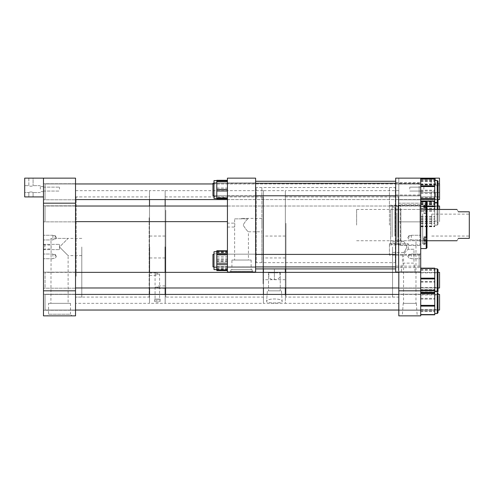 <?xml version="1.0" encoding="UTF-8"?>
<svg xmlns="http://www.w3.org/2000/svg" width="494" height="494" viewBox="0 0 494 494"><rect width="100%" height="100%" fill="white"/><g stroke="black" fill="none" stroke-linecap="round" stroke-linejoin="round"><path stroke-width="0.37" stroke-dasharray="2.47 1.85" d="M234.903 225.091L234.625 223.14L234.625 227.042L234.903 225.091M227.438 225.091L227.438 227.042L227.438 225.091M227.438 260.684L227.438 254.175L227.438 260.684M255.608 260.684L255.608 254.175L255.608 260.684M227.438 189.498L227.438 182.984L227.438 189.498M255.608 189.498L255.608 182.984L255.608 189.498M234.625 218.848L247.969 218.848C246.37 220.065 244.758 222.146 243.134 225.091C245.611 228.975 247.377 231.217 248.42 231.797C247.377 231.217 245.617 228.981 243.134 225.091C244.752 222.152 246.364 220.071 247.969 218.848L234.625 218.848L234.625 223.14L227.438 223.14M227.438 227.042L234.625 227.042L234.625 260.023L248.42 260.023L234.625 260.023M261.869 231.797L261.869 262.647L261.869 218.385L261.869 231.797L248.42 231.797L248.42 260.023M230.42 271.286L252.625 271.286L230.42 271.286L230.42 272.04L252.625 272.04L230.42 272.04M252.625 271.286L252.625 272.04M241.523 218.848L241.523 218.385L241.523 218.848M255.608 225.091L255.608 187.529L255.608 225.091M231.921 260.023L251.125 260.023L231.921 260.023L231.921 269.613L251.125 269.613L231.921 269.613M251.125 260.023L251.125 269.613M230.865 269.613L252.181 269.613L230.865 269.613L230.865 271.286L252.181 271.286L230.865 271.286M252.181 269.613L252.181 271.286M227.438 178.143L227.438 272.04L255.608 272.04L255.608 178.143L227.438 178.143M261.869 225.091L261.869 187.529L261.869 225.091M420.721 225.091L420.721 205.245L420.721 225.091M389.42 225.091L389.42 187.529L389.42 225.091M420.721 260.962L420.721 254.311L420.721 260.962M395.682 260.962L395.682 254.311L395.682 260.962M420.721 189.221L420.721 182.57L420.721 189.221M395.682 189.221L395.682 182.57L395.682 189.221M420.721 260.653L420.721 266.143L420.721 260.653M395.682 260.653L395.682 266.143L395.682 260.653M420.721 260.665L420.721 255.182L420.721 260.665M395.682 260.665L395.682 255.182L395.682 260.665M389.42 255.176L389.42 243.635L389.42 255.176L402.431 255.176L408.069 249.272L402.431 255.176L402.431 263.129L413.972 263.129L415.226 272.04L401.177 272.04L415.226 272.04M413.972 249.272L408.069 249.272L413.972 249.272L413.972 263.129L402.431 263.129L401.177 272.04M408.205 249.272L408.205 243.635L408.205 249.272M395.682 225.091L395.682 187.529L395.682 225.091M398.812 272.04L398.812 178.143L420.721 178.143L420.721 272.04L420.721 178.143L395.682 178.143L395.682 272.04L420.721 272.04M438.011 310.041L398.812 310.041L438.011 310.041L438.011 294.412L438.011 311.504L438.011 295.764M434.757 299.463L434.757 313.542L434.757 299.463M434.757 310.108L434.757 304.971L434.757 310.108M420.721 293.208L420.721 314.808L420.721 293.208M434.757 268.186L420.721 268.186L420.721 292.164L420.721 268.162L434.757 268.193L434.757 314.808L420.721 314.783L420.721 289.645L420.721 314.783M438.011 294.899L438.011 312.764L438.011 292.948L438.011 311.504L438.011 292.948L437.227 293.732L437.227 310.72L437.134 293.732L438.011 292.948M438.011 270.891L437.134 271.669L437.134 288.663L437.134 271.669L437.134 288.663L437.134 271.669L437.227 288.663L437.227 271.669L437.227 288.663L437.227 271.669L438.011 270.891L438.011 289.441L438.011 278.993M438.011 281.494L438.011 269.631L438.011 281.494M437.134 281.086L437.134 272.873L437.134 281.086M420.721 281.086L420.721 272.873L420.721 281.086M227.438 206.023L438.011 206.023L438.011 223.109L438.011 208.388M438.011 209.437L438.011 224.369L438.011 203.3L438.011 224.369L438.011 203.3L437.227 202.515L437.227 225.153L437.227 209.437M434.757 201.021L434.757 209.437M437.134 209.549L437.134 221.127L437.134 209.549M420.721 209.549L420.721 221.127L420.721 209.549M420.721 206.233L420.721 226.715L420.721 206.233M437.134 218.823L437.134 205.337L437.134 218.823M438.011 207.647L438.011 223.109L438.011 204.559L437.227 205.337L437.227 222.331L437.134 205.337L437.134 222.331L437.134 205.337L438.011 204.559M212.963 183.959L438.011 183.959L438.011 201.052L438.011 182.496L438.011 201.052L437.227 200.268L437.227 183.28L437.134 200.268L437.134 183.28L437.134 200.268L437.134 183.28L437.134 200.268L438.011 201.052M227.438 199.588L438.011 199.588L438.011 181.236L438.011 202.312L438.011 181.236L437.227 180.458L437.227 225.153L437.227 202.515L434.757 202.515L434.757 204.707L434.757 180.458L434.757 200.953M420.721 178.939L420.721 204.689L420.721 178.859L434.757 178.939L434.757 226.252L434.757 202.515M437.134 195.883L437.134 184.478L437.134 195.883M420.721 195.883L420.721 184.478L420.721 199.07L420.721 195.883L395.682 195.871L420.721 195.871M422.685 215.6L422.685 240.739L422.685 215.6M394.904 234.576L394.904 209.437L394.904 234.576M394.904 236.002L394.904 207.091L394.904 236.002M392.162 236.002L392.162 207.091L392.162 236.002M426.205 213.717L426.205 243.845L426.205 213.717M422.685 213.717L422.685 243.845L422.685 213.717M392.162 234.656L392.162 209.314L392.162 234.656M390.6 234.656L390.6 209.314L390.6 234.656M426.983 215.094L426.983 241.578L426.983 215.094M426.205 215.094L426.205 241.578L426.205 215.094M390.6 213.779L390.6 243.752L390.6 213.779M392.15 236.947L392.15 205.535L392.15 236.947M426.983 237.423L426.983 236.811L426.983 237.423M423.852 240.535L423.852 238.046M396.861 236.947L396.861 205.535L396.861 236.947M420.721 210.858L420.721 248.562L420.721 210.858M426.983 202.392L426.983 210.561L423.852 210.561L423.852 209.641L426.205 209.641L426.205 201.614M423.852 209.641L423.852 212.136L426.205 212.136L426.983 212.605L426.983 247.79M396.861 213.612L396.861 244.024L396.861 213.612M398.034 236.57L398.034 206.152L398.034 236.57M419.943 213.056L419.943 244.931L419.943 213.056M420.721 237.12L420.721 205.245L420.721 237.12M398.034 213.235L398.034 244.647L398.034 213.235M400.375 236.947L400.375 205.535L400.375 236.947M400.875 208.913L400.875 245.438L400.875 208.913M419.943 237.423L419.943 204.744L419.943 237.423M400.375 240.868L400.375 205.245L400.375 240.868M426.983 212.605L426.983 210.561M426.983 208.616L426.983 209.234L426.983 208.03L426.983 208.616L423.852 208.616L423.852 209.234L423.852 207.412L423.852 208.616M426.205 248.562L426.205 244.666L426.983 244.048M426.205 241.578L423.852 241.566L423.852 244.666L426.205 244.666M426.983 242.146L426.205 242.77L426.205 212.136M423.852 210.561L423.852 212.136M426.983 210.117L426.205 209.641M426.205 242.77L423.852 242.77L423.852 244.666M423.852 241.566L423.852 242.77M423.852 206.714L423.852 205.516M458.346 238.386C456.555 241.492 456.555 241.492 458.346 238.386L469.3 238.386L469.3 211.796L458.346 211.796C456.555 208.69 456.555 208.69 458.346 211.796M431.737 225.091L431.737 214.137L431.737 225.091M356.619 225.091L356.619 209.437L356.619 225.091M469.3 225.091L469.3 236.046L469.3 225.091M281.426 290.843L282.167 301.42C282.926 303.489 265.865 303.495 266.612 301.42C266.136 298.172 282.624 298.166 282.167 301.42C282.63 298.172 266.167 298.166 266.612 301.42C265.846 303.489 282.926 303.495 282.167 301.42L281.426 290.843L267.353 290.843L266.612 301.42L267.353 290.843L281.426 290.843M268.86 272.812L274.386 272.812L268.514 272.812L268.86 272.812L268.798 274.213C268.588 278.079 270.453 279.845 274.386 279.505L274.386 272.812L279.913 272.812L279.975 274.213C280.178 278.085 278.32 279.851 274.386 279.505L274.386 268.724L274.386 272.812L280.259 272.812L280.259 290.843L268.514 290.843L280.259 290.843L268.514 290.843L280.259 290.843L280.259 272.812L268.514 272.812L268.514 290.843L268.514 272.812L279.913 272.812M274.386 274.213L274.386 268.724L274.386 274.213M263.432 274.213L263.432 268.724L263.432 274.213M398.812 303.341L398.812 190.659L398.812 303.341L285.341 303.341L285.341 190.659L285.341 257.948L285.341 190.659L263.432 190.659L263.432 268.909L263.432 190.659L165.15 190.659L165.15 199.588L165.15 190.659L149.503 190.659L149.503 199.588L149.503 190.659L75.533 190.659L75.533 303.341L75.533 190.659M285.341 272.355L285.341 287.977L285.341 272.355M263.432 272.355L263.432 287.977L263.432 272.355M398.812 190.659L285.341 190.659L285.341 303.341L263.432 303.341L263.432 190.659L263.432 303.341L165.15 303.341L165.15 190.659L165.15 303.341L149.503 303.341L149.503 190.659L149.503 303.341L75.533 303.341M285.341 274.213L285.341 268.724L285.341 274.213M159.587 274.084L155.06 274.084L159.587 274.084L159.587 299.123L155.06 299.123L159.587 299.123M155.06 274.084L155.06 299.123M160.13 299.123L160.13 301.42C158.259 302.303 156.394 302.303 154.517 301.42C156.388 300.371 158.253 300.371 160.13 301.42C158.265 300.371 156.394 300.371 154.517 301.42C156.388 302.303 158.253 302.303 160.13 301.42L160.13 299.247L154.517 299.247L154.517 301.42L154.517 299.123L160.13 299.123L154.517 299.123M159.587 287.107L155.06 287.107L159.587 287.107L159.587 299.247L155.06 299.247L159.587 299.247M155.06 287.107L155.06 299.247M154.517 299.247L160.13 299.247M157.327 274.213L157.327 273.034L157.327 274.213M149.503 274.213L149.503 273.034L149.503 274.213M165.15 272.355L165.15 287.977L165.15 272.355M165.15 294.412L165.15 303.341L165.15 294.412M149.503 272.355L149.503 287.977L149.503 272.355M149.503 294.412L149.503 303.341L149.503 294.412M157.327 287.113L157.327 288.292L157.327 287.113M165.15 287.113L165.15 288.292L165.15 287.113M165.15 206.023L165.15 221.645L165.15 206.023M149.503 206.023L149.503 221.645L149.503 206.023M55.217 237.608L55.217 235.65L55.217 237.608M52.87 237.608L52.87 235.261L52.87 237.608M43.478 237.608L43.478 235.261L43.478 237.608M55.217 256.386L55.217 254.429L55.217 256.386M52.87 256.386L52.87 254.04L52.87 256.386M43.478 256.386L43.478 254.04L43.478 256.386M48.517 303.341L70.494 303.341L48.517 303.341L48.517 314.233L70.494 314.233L71.871 315.857L47.14 315.857L71.871 315.857M70.494 303.341L70.494 314.233L48.517 314.233L47.14 315.857M43.478 247L43.478 244.369L43.478 247M44.855 247L44.855 245.049L44.855 247M43.478 244.549L44.855 245.049L50.901 245.049L51.123 247L50.901 238.392L68.11 238.392L59.508 247L59.508 244.369L59.508 247L59.508 244.369L59.508 247L68.11 238.392L50.901 238.392M59.508 189.097L59.508 187.14L59.508 189.097M43.478 189.097L43.478 186.528L43.478 189.097M43.478 191.777L43.478 183.756L43.478 191.777M75.533 191.777L75.533 183.756L75.533 191.777M43.478 213.834L43.478 205.813L43.478 213.834M75.533 213.834L75.533 205.813L75.533 213.834M43.478 280.166L43.478 288.187L43.478 280.166M75.533 280.166L75.533 288.187L75.533 280.166M43.478 302.223L43.478 310.244L43.478 302.223M75.533 302.223L75.533 310.244L75.533 302.223M81.794 247L81.794 297.067L81.794 247M75.533 247L75.533 297.067L75.533 247M81.794 255.608L68.11 255.608L59.508 247L68.11 255.608L68.11 303.341L50.901 303.341L68.11 303.341M43.478 249.451L44.855 248.951L50.901 248.951L51.123 247L50.901 303.341M75.533 203.182L75.533 290.818L43.478 290.818L43.478 178.143L24.7 178.143L24.7 196.921L43.478 196.921L43.478 178.143L75.533 178.143L75.533 203.182L43.478 203.182M75.533 290.818L75.533 315.857L43.478 315.857L43.478 290.818M59.508 247L59.508 249.631L59.508 247M408.983 237.608L408.983 235.65L408.983 237.608M411.329 237.608L411.329 235.261L411.329 237.608M420.721 237.608L420.721 235.261L420.721 237.608M408.983 256.386L408.983 254.429L408.983 256.386M411.329 256.386L411.329 254.04L411.329 256.386M420.721 256.386L420.721 254.04L420.721 256.386M403.197 303.353L416.337 303.353L403.197 303.353L402.32 315.857L417.214 315.857L402.32 315.857M416.337 303.353L417.214 315.857M409.767 189.097L409.767 187.14L409.767 189.097M420.721 189.097L420.721 186.528L420.721 189.097M420.721 191.777L420.721 183.756L420.721 191.777M398.812 191.777L398.812 183.756L398.812 191.777M420.721 213.834L420.721 205.813L420.721 213.834M398.812 213.834L398.812 205.813L398.812 213.834M420.721 280.166L420.721 288.187L420.721 280.166M398.812 280.166L398.812 288.187L398.812 280.166M420.721 302.223L420.721 310.244L420.721 302.223M398.812 302.223L398.812 310.244L398.812 302.223M392.551 247L392.551 297.067L392.551 247M398.812 247L398.812 297.067L398.812 247M406.84 247C405.463 243.715 404.37 241.887 403.555 241.523C404.37 241.887 405.469 243.715 406.84 247C405.463 250.285 404.37 252.113 403.555 252.477C404.37 252.113 405.463 250.285 406.84 247M403.555 241.51L392.551 241.523M392.551 252.477L403.555 252.477L403.555 303.353L415.979 303.353L403.555 303.353M415.979 241.51L415.979 303.353M398.812 290.818L420.721 290.818L420.721 315.857L398.812 315.857L398.812 203.182L420.721 203.182L420.721 178.143L439.499 178.143L439.499 196.921L439.499 183.959M420.721 290.818L420.721 203.182L398.812 203.182L398.812 178.143L420.721 178.143L420.721 196.921L439.499 196.921L420.721 196.921L420.721 178.143M437.134 212.198L437.134 221.127L437.134 212.198M420.721 212.198L420.721 221.127L420.721 212.198M420.721 210.926L420.721 226.252L420.721 210.926M434.757 201.422L420.721 201.441L434.757 201.422M434.757 268.847L437.227 268.847L437.227 291.485L437.227 268.847L437.227 291.485L438.011 290.7L438.011 269.631M437.134 281.055L437.134 272.873L437.134 281.055M420.721 281.055L420.721 272.873L420.721 281.055M434.757 292.145L420.721 292.139L434.757 292.145M434.757 198.316L434.757 179.94L434.757 198.316M437.134 192.45L437.134 184.478L437.134 192.45M420.721 192.45L420.721 184.478L420.721 192.45M420.721 192.975L420.721 179.94L420.721 192.975M435.368 178.143L435.368 185.651C433.954 186.429 432.534 186.429 431.114 185.651C432.534 186.429 433.948 186.429 435.368 185.651C433.954 186.429 432.534 186.429 431.114 185.651C432.534 186.429 433.948 186.429 435.368 185.651L439.499 185.651L439.499 189.097L439.499 185.651L439.499 189.097L439.499 185.651L435.368 185.651L435.368 178.143L431.114 178.143L431.114 185.651L431.114 178.143L435.368 178.143M435.368 192.537L435.368 196.921L431.114 196.921L435.368 196.921L431.114 196.921L435.368 196.921L435.368 192.537C433.954 191.758 432.534 191.758 431.114 192.537L431.114 196.921L431.114 192.537C432.534 191.758 433.948 191.758 435.368 192.537C433.954 191.758 432.534 191.758 431.114 192.537C432.534 191.758 433.948 191.758 435.368 192.537L439.499 192.537L439.499 189.097L439.499 192.537L439.499 189.097L439.499 192.537L435.368 192.537M423.852 189.097L423.852 185.651L423.852 189.097M28.831 178.143L28.831 185.651C30.251 186.429 31.672 186.429 33.086 185.651C31.672 186.429 30.251 186.429 28.831 185.651C30.251 186.429 31.672 186.429 33.086 185.651C31.672 186.429 30.251 186.429 28.831 185.651L24.7 185.651L24.7 189.097L24.7 185.651L24.7 189.097L24.7 185.651L28.831 185.651L28.831 178.143L33.086 178.143L33.086 185.651L33.086 178.143L28.831 178.143M28.831 192.537L28.831 196.921L33.086 196.921L28.831 196.921L33.086 196.921L28.831 196.921L28.831 192.537C30.251 191.758 31.672 191.758 33.086 192.537L33.086 196.921L33.086 192.537C31.672 191.758 30.251 191.758 28.831 192.537C30.251 191.758 31.672 191.758 33.086 192.537C31.672 191.758 30.251 191.758 28.831 192.537L24.7 192.537L24.7 189.097L24.7 192.537L24.7 189.097L24.7 192.537L28.831 192.537M40.347 189.097L40.347 185.651L40.347 189.097M43.478 196.921L43.478 178.143M149.503 276.621L149.503 196.291L149.503 276.621M149.139 217.743L149.139 297.079L149.139 217.743M75.533 217.533L75.533 297.444L75.533 217.533M76.156 276.257L76.156 196.921L76.156 276.257M263.432 209.765L263.432 297.709L263.432 209.765M263.074 283.778L263.074 196.921L263.074 283.778M165.15 284.044L165.15 196.556L165.15 284.044M165.774 210.222L165.774 297.079L165.774 210.222M398.812 223.047L398.812 297.709L398.812 223.047M398.448 270.663L398.448 196.921L398.448 270.663M285.341 270.829L285.341 196.556L285.341 270.829M285.97 223.337L285.97 297.079L285.97 223.337M255.608 262.209L255.608 187.17L255.608 262.209M256.232 188.325L256.232 262.647L256.232 188.325M395.682 187.714L395.682 263.277L395.682 187.714M395.324 261.851L395.324 187.529L395.324 261.851M395.682 182.2L395.682 268.909L395.682 182.2M255.608 182.2L255.608 268.909L255.608 182.2M419.159 189.511L419.159 195.772L419.159 189.511M395.682 195.785L419.159 195.785L419.159 183.262L419.159 195.785L212.963 195.772L212.963 183.249M419.159 260.653L419.159 266.914L419.159 260.653M212.963 260.653L212.963 266.914L212.963 260.653M419.159 265.772L419.159 254.41L419.159 265.772M395.682 266.927L212.963 266.914L212.963 254.41M439.555 310.01L439.555 294.412L439.555 310.01M45.047 310.01L45.047 294.412L45.047 310.01M439.555 310.041L439.555 294.412L45.047 294.412L45.047 310.041L45.047 294.412L75.533 294.412M439.555 280.166L439.555 287.977L439.555 280.166M45.047 280.166L45.047 287.977L45.047 280.166M75.533 287.977L439.555 287.977L439.555 272.355L45.047 272.355L45.047 287.977L45.047 272.355L75.533 272.355M439.555 209.437L439.555 221.645L439.555 206.023L439.555 221.645L439.555 206.023L45.047 206.023L45.047 221.645L45.047 206.023L45.047 221.645L45.047 206.023L75.533 206.023M75.533 199.588L439.555 199.588L439.555 183.959L439.555 199.588L439.555 183.959L45.047 183.959L45.047 199.588L45.047 183.959L45.047 199.588L45.047 183.959L75.533 183.959M216.798 266.161L216.798 254.398L216.798 266.161M227.438 255.151L227.438 266.914L227.438 255.151M216.798 254.688L216.798 267.445L216.798 254.688M214.001 266.624L214.001 253.867L214.001 266.624M227.438 268.964L227.438 251.6L227.438 268.964L216.798 268.964L216.798 251.6L216.798 268.964M214.001 268.52L214.001 251.724L214.001 268.52M227.438 269.712L216.798 269.712L227.438 269.712M227.438 251.6L216.798 251.6L227.438 251.6M216.798 194.716L216.798 183.249L216.798 194.716M227.438 184.305L227.438 195.772L227.438 184.305M216.798 183.867L216.798 196.303L216.798 183.867M216.798 198.742L216.798 180.576L216.798 198.471L216.798 197.279L227.438 197.279L227.438 180.304L227.438 198.749L227.438 180.304L227.438 197.279L216.798 197.291L216.798 180.304L216.798 198.724L216.798 180.304L227.438 180.304L216.798 180.304M214.001 180.563L214.001 198.471L216.798 198.458M227.438 184.33L227.438 195.785L227.438 184.33M216.798 183.892L216.798 196.316L216.798 183.892M216.798 262.734L216.798 254.41L216.798 262.734M227.438 258.603L227.438 266.927L227.438 258.603M216.798 258.43L216.798 269.613L216.798 258.43M214.001 262.907L214.001 253.873L214.001 262.907M227.438 264.667L227.438 250.73L227.438 264.667M214.001 251.724L214.001 269.613L216.798 269.601M216.798 270.607L216.798 250.73M437.227 310.108L437.227 290.91L437.227 310.108M420.721 289.867L434.757 289.867L420.721 289.861M420.721 289.675L434.757 289.675L420.721 289.669M420.721 298.339L434.757 298.339M420.721 299.092L434.757 299.092L420.721 299.074M420.721 310.887L434.757 310.887L420.721 310.874M420.721 311.448L434.757 311.448L420.721 311.436M434.757 291.485L437.227 291.485L437.227 290.91L437.418 313.523M420.721 282.173L434.757 282.173M420.721 291.855L434.757 291.855M420.721 269.705L434.757 269.705M420.721 270.181L434.757 270.181M420.721 281.395L434.757 281.395M420.721 205.973L426.983 205.973M420.721 201.101L434.757 201.101M420.721 208.246L434.757 208.246M420.721 208.962L434.757 208.962M420.721 221.059L434.757 221.059M420.721 221.695L434.757 221.695M420.721 226.647L434.757 226.647M420.721 226.567L434.757 226.567M420.721 219.422L434.757 219.422M420.721 218.706L434.757 218.706M420.721 206.609L426.983 206.609M420.721 184.213L434.757 184.213M420.721 184.861L434.757 184.861M420.721 196.989L434.757 196.989M420.721 197.699L434.757 197.699M420.721 204.553L434.757 204.553M420.721 204.609L434.757 204.609M423.852 237.126L426.983 237.126M423.852 243.462L426.983 243.462M423.852 213.05L426.983 213.05M420.721 210.568L434.757 210.568M420.721 201.669L434.757 201.669M420.721 204.17L434.757 204.17M420.721 204.707L434.757 204.707L420.721 204.689M420.721 216.335L434.757 216.335M420.721 217.101L434.757 217.101M420.721 225.999L434.757 225.999M420.721 226.227L434.757 226.227M420.721 223.498L434.757 223.498M420.721 222.967L434.757 222.967M420.721 211.333L434.757 211.333M420.721 282.117L434.757 282.117M420.721 291.831L434.757 291.831M420.721 290.657L434.757 290.657M420.721 290.188L434.757 290.188M420.721 278.993L434.757 278.993M420.721 278.215L434.757 278.215M420.721 268.495L434.757 268.495M420.721 269.668L434.757 269.668M420.721 270.144L434.757 270.144M420.721 281.339L434.757 281.339M437.227 190.721L437.227 203.09L437.227 190.721M420.721 192.58L434.757 192.58M420.721 181.07L434.757 181.07M420.721 181.52L434.757 181.52M420.721 179.94L434.757 179.94L420.721 179.94M420.721 180.267L434.757 180.267M420.721 190.19L434.757 190.19M420.721 190.968L434.757 190.968M420.721 202.027L434.757 202.027M420.721 202.478L434.757 202.478M420.721 203.608L434.757 203.608L420.721 203.614M420.721 203.281L434.757 203.281M420.721 193.358L434.757 193.358M420.721 298.32L434.757 298.32M420.721 293.016L434.757 293.016M420.721 293.578L434.757 293.578M420.721 305.378L434.757 305.378M420.721 306.132L434.757 306.132M420.721 314.592L434.757 314.592M227.438 261.178L216.798 261.178M216.798 268.668L227.438 268.668M216.798 269.483L227.438 269.483M216.798 261.703L227.438 261.703M216.798 260.134L227.438 260.134M216.798 252.644L227.438 252.644M216.798 251.829L227.438 251.829M216.798 252.348L227.438 252.348M216.798 259.609L227.438 259.609M227.438 190.937L216.798 190.937M216.798 198.026L227.438 198.026M216.798 198.718L227.438 198.718L216.798 198.724M216.798 198.162L227.438 198.162L216.798 198.156M216.798 189.647L227.438 189.647L216.798 189.622M216.798 188.084L227.438 188.084M216.798 180.995L227.438 180.995L216.798 180.989M216.798 180.866L227.438 180.866M216.798 181.736L227.438 181.736M216.798 189.381L227.438 189.381M216.798 188.06L227.438 188.06M216.798 270.521L227.438 270.521M216.798 267.705L227.438 267.705M216.798 266.519L227.438 266.519M216.798 258.146L227.438 258.146M216.798 256.67L227.438 256.67M216.798 251.106L227.438 251.106M255.608 254.175L227.438 254.175L255.608 254.175M255.608 182.984L227.438 182.984L255.608 182.984M261.869 218.385L241.523 218.385M261.869 262.647L255.608 262.647M255.608 267.192L227.438 267.192L255.608 267.192M255.608 196.007L227.438 196.007L255.608 196.007M261.869 187.529L255.608 187.529M389.42 205.245L419.943 205.245M395.682 254.311L420.721 254.311L395.682 254.311M395.682 182.57L420.721 182.57L395.682 182.57M395.682 184.04L420.721 184.04M395.682 255.17L420.721 255.17L395.682 255.182M395.682 184.027L420.721 184.027M389.42 243.635L408.205 243.635M389.42 262.647L395.682 262.647M389.42 244.931L419.943 244.931M395.682 267.606L420.721 267.606L395.682 267.606M395.682 195.007L420.721 195.007L395.682 194.994M395.682 266.143L420.721 266.143L395.682 266.149M389.42 187.529L395.682 187.529M437.227 310.72L438.011 311.504L437.227 310.72M420.721 294.93L437.134 294.93L420.721 294.93M420.721 289.645L434.757 289.645L420.721 289.645M420.721 309.522L437.134 309.522L420.721 309.522M437.227 290.91L434.757 290.91L437.227 290.91L438.011 291.688L437.227 290.91M420.721 287.459L437.134 287.459L420.721 287.459M437.227 288.663L438.011 289.441L437.227 288.663M420.721 272.873L437.134 272.873L420.721 272.873M437.227 222.331L438.011 223.109L437.227 222.331M437.227 225.153L438.011 224.369L437.227 225.153L434.757 225.153L437.227 225.153M420.721 206.541L437.134 206.541L420.721 206.541M420.721 226.715L434.757 226.715M420.721 221.127L437.134 221.127L420.721 221.127M437.227 203.09L438.011 202.312L437.227 203.09L434.757 203.09L437.227 203.09M420.721 184.478L437.134 184.478L420.721 184.478M437.227 183.28L438.011 182.496L437.227 183.28M420.721 199.07L437.134 199.07L420.721 199.07M394.904 240.739L422.685 240.739M392.162 243.085L394.904 243.085M422.685 243.845L426.205 243.845M390.6 240.868L392.162 240.868M390.6 206.43L392.15 205.535L396.861 205.535M423.852 236.811L426.983 236.811M396.861 206.152L398.034 206.152M398.034 205.535L400.375 205.535M400.375 205.245L400.875 204.744L419.943 204.744M394.904 209.437L422.685 209.437M392.162 207.091L394.904 207.091M422.685 206.338L426.205 206.338M390.6 209.314L392.162 209.314M426.205 208.604L426.983 208.604M390.6 243.752L392.15 244.647L396.861 244.647M423.852 240.949L426.983 240.949M423.852 213.371L426.983 213.371M423.852 209.234L426.983 209.234M396.861 244.024L398.034 244.024M398.034 244.647L400.375 244.647M400.375 244.931L400.875 245.438L419.943 245.438M431.737 214.137L469.3 214.137M356.619 240.739L426.983 240.739M356.619 209.437L426.983 209.437M431.737 236.046L469.3 236.046M263.432 268.724L285.341 268.724M285.341 236.052L263.432 236.052M285.341 279.697L263.432 279.697M285.341 257.948L263.432 257.948M149.503 273.034L157.327 273.034M165.15 236.046L149.503 236.046M165.15 285.94L157.327 285.94M165.15 288.292L157.327 288.292M165.15 257.954L149.503 257.954M149.503 275.386L157.327 275.386M56.39 237.608L55.217 235.65L52.87 235.65L55.217 235.65L56.39 237.608L55.217 239.565L52.87 239.565L55.217 239.565L56.39 237.608M52.87 235.261L43.478 235.261L52.87 235.261M56.39 256.386L55.217 254.429L52.87 254.429L55.217 254.429L56.39 256.386L55.217 258.343L52.87 258.343L55.217 258.343L56.39 256.386M52.87 254.04L43.478 254.04L52.87 254.04M43.478 244.369L59.508 244.369L43.478 244.369M43.478 187.14L59.508 187.14L43.478 187.14M75.533 183.756L43.478 183.756L75.533 183.756M75.533 205.813L43.478 205.813L75.533 205.813M75.533 272.145L43.478 272.145L75.533 272.145M75.533 294.208L43.478 294.208L75.533 294.208M81.794 297.067L75.533 297.067M81.794 238.392L68.11 238.392M81.794 196.933L75.533 196.933M75.533 288.187L43.478 288.187L75.533 288.187M75.533 310.244L43.478 310.244L75.533 310.244M75.533 221.855L43.478 221.855L75.533 221.855M75.533 199.792L43.478 199.792L75.533 199.792M43.478 191.048L59.508 191.048L43.478 191.048M43.478 249.631L59.508 249.631L43.478 249.631M52.87 239.954L43.478 239.954L52.87 239.954M52.87 258.733L43.478 258.733L52.87 258.733M407.809 237.608L408.983 235.65L411.329 235.65L408.983 235.65L407.809 237.608L408.983 239.565L411.329 239.565L408.983 239.565L407.809 237.608M411.329 235.261L420.721 235.261L411.329 235.261M407.809 256.386L408.983 254.429L411.329 254.429L408.983 254.429L407.809 256.386L408.983 258.343L411.329 258.343L408.983 258.343L407.809 256.386M411.329 254.04L420.721 254.04L411.329 254.04M420.721 187.14L409.767 187.14L420.721 187.14M398.812 183.756L420.721 183.756L398.812 183.756M398.812 205.813L420.721 205.813L398.812 205.813M398.812 272.145L420.721 272.145L398.812 272.145M398.812 294.208L420.721 294.208L398.812 294.208M392.551 297.067L398.812 297.067M392.551 196.933L398.812 196.933M398.812 288.187L420.721 288.187L398.812 288.187M398.812 310.244L420.721 310.244L398.812 310.244M398.812 221.855L420.721 221.855L398.812 221.855M398.812 199.792L420.721 199.792L398.812 199.792M420.721 191.048L409.767 191.048L420.721 191.048M411.329 258.733L420.721 258.733L411.329 258.733M411.329 239.954L420.721 239.954L411.329 239.954M420.721 226.252L434.757 226.252M437.227 180.458L434.757 180.458M423.852 185.651L431.114 185.651L423.852 185.651M420.721 186.528L423.852 186.528L420.721 186.528M420.721 191.66L423.852 191.66L420.721 191.66M423.852 192.537L431.114 192.537L423.852 192.537M40.347 185.651L33.086 185.651L40.347 185.651M43.478 186.528L40.347 186.528L43.478 186.528M43.478 191.66L40.347 191.66L43.478 191.66M40.347 192.537L33.086 192.537L40.347 192.537M75.533 196.556L76.156 196.921L149.139 196.921L149.503 196.291M149.503 297.709L149.139 297.079L76.156 297.079L75.533 297.444M165.15 196.556L165.774 196.921L263.074 196.921L263.432 196.291M263.432 297.709L263.074 297.079L165.774 297.079L165.15 297.444M285.341 196.556L285.97 196.921L398.448 196.921L398.812 196.291M398.812 297.709L398.448 297.079L285.97 297.079L285.341 297.444M395.682 186.905L395.324 187.529L256.232 187.529L255.608 187.17M395.682 263.277L395.324 262.647L256.232 262.647L255.608 263.012M419.159 183.249L214.001 183.249M255.608 195.785L214.001 195.785M419.159 183.262L395.682 183.262M255.608 183.262L214.001 183.262M395.682 254.41L255.608 254.41M255.608 266.927L214.001 266.927M438.011 294.412L398.812 294.412M75.533 310.041L45.047 310.041L75.533 310.041M438.011 287.977L398.812 287.977M438.011 272.355L398.812 272.355M75.533 221.645L227.438 221.645M227.438 254.398L216.798 254.398L227.438 254.41M214.001 253.867L216.798 253.867M227.438 266.914L216.798 266.914L227.438 266.927M214.001 267.445L216.798 267.445M227.438 183.249L216.798 183.249M214.001 182.718L216.798 182.718L214.001 182.731M227.438 195.772L216.798 195.772L227.438 195.785M214.001 196.303L216.798 196.303L214.001 196.316M227.438 183.262L216.798 183.262M214.001 267.458L216.798 267.458M214.001 253.873L216.798 253.873"/><path stroke-width="0.74" d="M227.438 272.04L227.438 178.143L255.608 178.143L255.608 272.04L227.438 272.04M420.721 178.143L395.682 178.143L395.682 272.04L420.721 272.04L420.721 178.143L439.499 178.143L439.499 183.959M438.011 295.764L438.011 312.764L438.011 310.041L439.555 310.041L438.011 310.041M420.721 314.777L434.757 314.777L434.757 268.162L420.721 268.168M438.011 292.948L438.011 294.887M438.011 278.993L438.011 270.891M438.011 269.631L438.011 290.7L437.227 291.485L437.227 268.847L438.011 269.631L437.227 268.847L434.757 268.847M434.757 292.158L420.721 292.158L434.757 292.164M438.011 208.388L438.011 209.437M434.757 209.437L434.757 200.953L420.721 201.021M438.011 204.559L438.011 206.023L439.555 206.023L439.555 209.437M437.227 209.437L437.227 202.515L438.011 203.3L438.011 207.647M438.011 201.052L438.011 182.496L438.011 183.959L439.555 183.959L439.555 199.588L438.011 199.588L438.011 202.312L438.011 181.236L437.227 180.458L434.757 180.458M420.721 200.953L434.757 200.953L434.757 178.939M426.205 240.535L426.205 248.562L426.983 247.79L426.983 240.065L426.205 240.535L423.852 240.535L423.852 238.046L426.205 238.046L426.983 237.577L426.983 202.392L426.205 201.614L426.205 205.516L426.983 206.134M426.983 208.03L426.205 207.412L426.205 238.046M426.205 207.412L423.852 207.412L423.852 205.516L426.205 205.516M426.983 240.065L426.983 237.577M423.852 207.412L423.852 206.714L426.983 206.714M458.346 238.386C456.555 241.492 456.555 241.492 458.346 238.386L469.3 238.386L469.3 211.796L458.346 211.796C456.555 208.69 456.555 208.69 458.346 211.796M285.341 268.909L285.341 272.355L285.341 268.909M285.341 287.977L285.341 294.412L285.341 287.977M263.432 268.909L263.432 272.355L263.432 268.909M263.432 287.977L263.432 294.412L263.432 287.977M165.15 247L165.15 272.355L165.15 247M165.15 287.977L165.15 294.412L165.15 287.977M149.503 247L149.503 272.355L149.503 247M149.503 287.977L149.503 294.412L149.503 287.977M165.15 199.588L165.15 206.023L165.15 199.588M149.503 199.588L149.503 206.023L149.503 199.588M75.533 290.818L43.478 290.818L43.478 315.857L75.533 315.857L75.533 178.143L24.7 178.143L24.7 196.921L43.478 196.921M75.533 203.182L43.478 203.182L43.478 178.143M43.478 290.818L43.478 203.182M398.812 272.04L398.812 290.818L420.721 290.818L420.721 272.04M398.812 290.818L398.812 315.857L420.721 315.857L420.721 290.818M434.757 314.808L420.721 314.808L434.757 314.808M214.001 183.249L212.963 183.249L212.963 195.785L214.001 195.785M212.963 254.41L214.001 254.41L212.963 254.398L212.963 266.927L214.001 266.927M438.011 294.412L439.555 294.412L439.555 310.041M438.011 272.355L439.555 272.355L439.555 287.977L438.011 287.977M214.001 251.724L216.798 251.712L214.001 251.724L214.001 269.613L216.798 269.613M216.798 198.471L214.001 198.471L214.001 180.563L216.798 180.563M216.798 180.304L227.438 180.304L216.798 180.304L216.798 198.749L227.438 198.742L216.798 198.749M227.438 250.73L216.798 250.73L216.798 270.607L227.438 270.607M437.227 313.542L434.757 313.542L437.227 313.542L438.011 312.764L437.227 313.542L437.227 291.485L434.757 291.485M420.721 293.004L434.757 293.004M420.721 314.585L434.757 314.585M420.721 306.113L434.757 306.113M420.721 305.36L434.757 305.36M420.721 293.566L434.757 293.566M420.721 290.626L434.757 290.626M420.721 290.151L434.757 290.151M420.721 278.931L434.757 278.931M420.721 278.159L434.757 278.159M420.721 268.47L434.757 268.47M426.983 205.973L434.757 205.973M426.983 206.609L434.757 206.609M434.757 202.515L437.227 202.515L437.227 180.458M420.721 198.687L434.757 198.687M420.721 185.849L434.757 185.849M420.721 186.559L434.757 186.559M420.721 178.995L434.757 178.995M420.721 199.335L434.757 199.335M426.983 239.621L423.852 239.621M227.438 190.987L216.798 190.987M216.798 198.057L227.438 198.057M216.798 180.897L227.438 180.897M216.798 181.767L227.438 181.767M216.798 189.424L227.438 189.424M227.438 264.667L216.798 264.667M227.438 250.816L216.798 250.816M216.798 253.632L227.438 253.632M216.798 254.818L227.438 254.818M216.798 263.191L227.438 263.191M216.798 270.224L227.438 270.224M437.838 291.194L438.011 291.688L438.005 290.812M420.721 268.162L434.757 268.162M437.838 202.806L438.011 202.312L438.011 203.3M420.721 178.859L434.757 178.859M420.721 201.614L426.205 201.614M420.721 248.562L426.205 248.562M426.983 240.739L456.987 240.739M426.983 209.437L456.987 209.437M395.682 268.909L255.608 268.909M395.682 181.267L255.608 181.267M395.682 195.785L255.608 195.785M395.682 183.262L255.608 183.262M214.001 183.262L212.963 183.262M395.682 266.927L255.608 266.927M395.682 254.41L255.608 254.41M398.812 294.412L75.533 294.412M398.812 310.041L75.533 310.041L398.812 310.041M398.812 287.977L75.533 287.977M398.812 272.355L75.533 272.355M227.438 221.645L75.533 221.645M227.438 206.023L75.533 206.023M227.438 199.588L75.533 199.588M212.963 183.959L75.533 183.959M214.001 180.576L216.798 180.576"/></g></svg>
